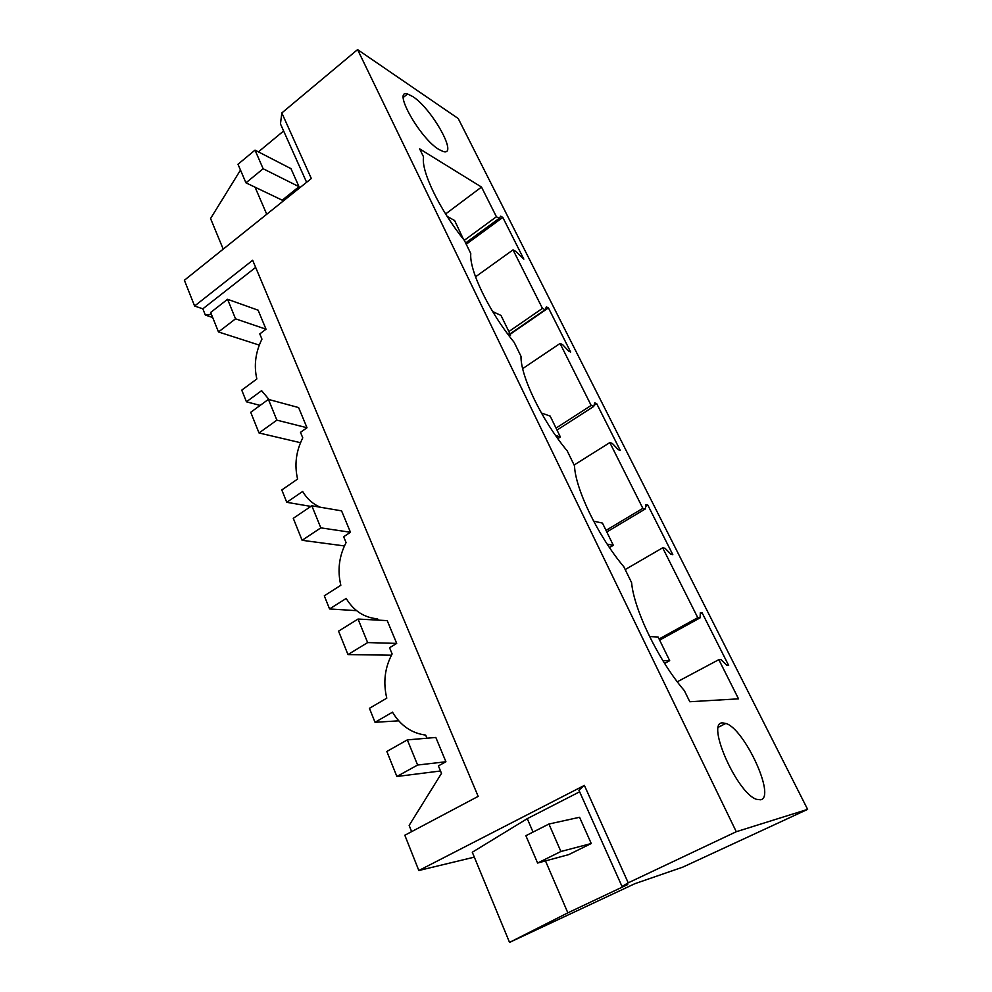 <?xml version="1.0" encoding="UTF-8"?>
<svg xmlns="http://www.w3.org/2000/svg" width="992" height="992" viewBox="0 0 992 992"><rect width="100%" height="100%" fill="white"/><g stroke="black" fill="none" stroke-linecap="round" stroke-linejoin="round"><path stroke-width="1.49" d="M306.602 182.292L280.463 123.913L281.827 112.952L357.579 49.6L458.23 118.544L807.624 809.373L682.732 867.157L634.843 883.698L509.541 942.4L567.858 912.838L627.7 884.554L622.046 886.501L628.221 882.83L736.275 831.718L807.624 809.373M240.486 170.091L210.564 218.525L223.212 249.141M283.625 130.981L258.416 151.875M281.827 112.952L311.327 178.51L184.376 280.265L194.606 306.02L252.662 260.276L478.169 796.378L404.823 835.252L418.835 870.517L584.387 785.404L628.221 882.83M357.579 49.6L736.275 831.718M412.746 96.534L407.551 93.98C392.051 88.759 420.1 138.644 438.96 149.507L443.3 151.54C458.527 156.29 431.867 108.587 412.746 96.534M499.174 218.376L496.409 216.74L481.504 187.066L419.628 148.862L423.572 156.922C420.806 170.798 439.555 209.696 464.38 240.448L470.791 253.58C469.08 270.184 489.056 311.637 514.178 342.364L521.011 356.339C520.478 376.005 541.806 420.273 567.226 450.914L574.504 465.818C575.31 488.907 598.139 536.275 623.819 566.754L631.606 582.676C633.938 609.634 658.428 660.449 684.368 690.655L689.787 701.741L738.519 698.839L718.84 659.655L721.072 659.68L726.975 665.446L728.661 665.458L702.088 612.758L700.352 612.585L700.054 617.88L697.76 617.681L662.668 547.807L665.049 548.278L671.014 554.317L672.812 554.664L647.813 505.077L645.966 504.581L645.284 508.97L642.853 508.35L609.832 442.593L612.349 443.461L618.338 449.723L620.236 450.368L596.676 403.632L594.729 402.864L593.737 406.435L591.17 405.43L560.046 343.455L562.675 344.67L568.676 351.118L570.66 352.036L548.427 307.904L546.394 306.888L545.104 309.727L542.438 308.388L513.038 249.872L515.778 251.398L523.838 259.148L502.808 217.422L500.712 216.182L499.174 218.376L465.62 242.978M722.598 722.908L725.834 723.428C744.372 728.624 776.104 797.122 760.628 799.788L756.561 799.341C736.82 793.278 705.585 721.717 722.598 722.908M255.068 187.19L266.736 214.26M255.018 150.127L290.978 168.652L299.014 186.694L282.212 200.173L245.954 182.838L237.993 164.263L255.018 150.127L263.14 168.739L245.954 182.838M418.835 870.517L474.325 857.138M445.916 761.757L417.607 765.03L407.34 739.883L435.823 737.465L445.916 761.757L438.402 765.886L441.502 773.376L409.15 825.406L411.63 831.643M579.626 791.802L527.26 818.66L472.291 852.24L509.541 942.4M622.046 886.501L578.919 790.215L584.387 785.404M194.606 306.02L202.839 308.822L205.332 315.059L212.697 317.527M255.663 267.394L202.839 308.822M502.808 217.422L466.228 244.23M513.038 249.872L475.528 276.818M718.84 659.655L677.288 681.789M697.76 617.681L659.085 638.984M662.668 547.807L625.196 569.569M642.853 508.35L606.025 530.385M609.832 442.593L574.108 465.025M591.17 405.43L556.041 428.085M560.046 343.455L522.672 368.627M542.438 308.388L508.871 331.564M496.409 216.74L464.281 240.324M481.504 187.066L445.619 213.962M545.104 309.727L510.024 333.907M548.427 307.904L510.186 334.254M593.737 406.435L557.008 430.082M596.676 403.632L594.047 405.331M645.284 508.97L606.806 531.985M647.813 505.077L645.693 506.342M700.054 617.88L659.643 640.113M702.088 612.758L700.29 613.75M211.383 314.253L205.332 315.059M426.969 738.222L425.68 735.097C411.63 733.262 400.57 725.623 392.497 712.194L375.038 722.288L369.433 708.313L386.781 698.17C383.024 682.459 384.797 667.728 392.113 653.951L389.546 647.714L396.701 643.399L387.215 620.62L358.038 619.045L338.557 631.148L347.969 654.584L367.648 642.58L358.038 619.045M269.08 399.578L261.603 390.674L246.438 401.81L241.75 390.129L256.841 378.969C253.766 365.527 255.477 352.247 261.95 339.128L259.792 333.92L266.017 329.208L258.106 310.186L227.565 299.286L210.664 312.468L218.488 331.96L235.538 318.829L227.565 299.286M320.428 507.247C313.038 504.196 307.111 498.926 302.634 491.474L286.762 502.312L281.802 489.949L297.588 479.062C294.302 464.926 296.038 451.186 302.771 437.856L300.489 432.338L306.999 427.738L298.604 407.563L268.41 399.392L250.728 412.288L259.024 432.971L276.88 420.149L268.41 399.392M378.138 620.124L377.605 618.834C364.275 617.731 353.797 610.936 346.183 598.449L329.555 608.952L324.285 595.808L340.826 585.268C337.305 570.375 339.066 556.165 346.084 542.599L343.654 536.746L350.474 532.27L341.57 510.855L311.823 505.784L293.272 518.308L302.101 540.305L320.825 527.856L311.823 505.784M527.26 818.66L533.039 832.077M545.476 860.907L567.858 912.838M548.923 824.03L579.576 817.284L591.244 843.522L568.714 854.62L537.602 863.04L525.884 835.71L548.923 824.03L560.902 851.496L537.602 863.04M375.038 722.288L398.722 720.837M329.555 608.952L356.587 610.663M286.762 502.312L310.88 506.416M246.438 401.81L260.164 405.406M263.14 168.739L299.014 186.694M560.902 851.496L591.244 843.522M463.438 239.258L454.621 220.534L447.156 216.38M463.016 238.712L463.686 239.072M266.017 329.208L235.538 318.829M259.272 345.104L218.488 331.96M509.231 336.04L510.595 335.098L500.997 315.431L492.64 311.562M507.495 333.709L510.595 335.098M306.999 427.738L276.88 420.149M300.489 442.692L259.024 432.971M557.802 438.638L560.381 436.988L550.188 416.107L541.384 412.994M555.483 435.364L560.381 436.988M350.474 532.27L320.825 527.856M344.41 545.935L302.101 540.305M609.472 547.572L613.316 545.302L602.454 523.094L593.6 521.147M607.191 544.149L613.316 545.302M396.701 643.399L367.648 642.58M391.443 655.204L347.969 654.584M664.615 663.425L669.687 660.684L658.118 637.013L649.574 636.566M662.854 660.598L669.687 660.684M417.607 765.03L396.887 776.488L386.843 751.465L407.34 739.883M440.51 770.995L396.887 776.488M403.31 97.39L407.551 93.98M718.468 727.186L725.834 723.428"/></g></svg>
